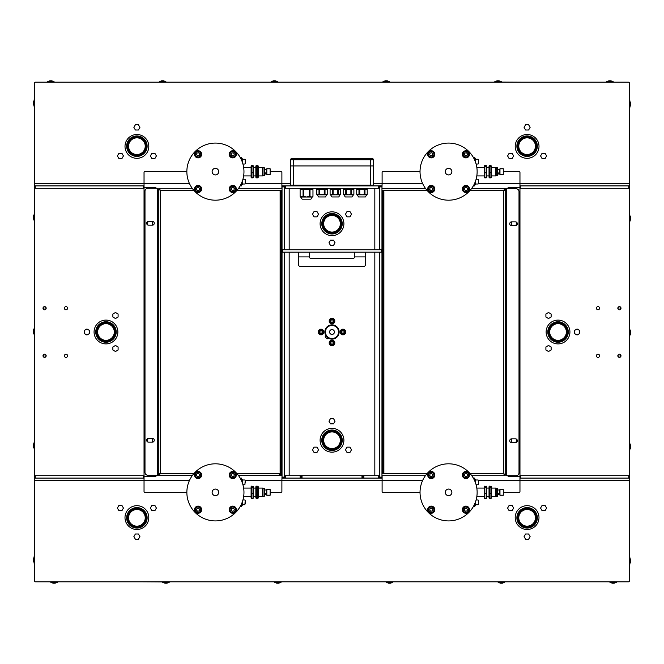 <?xml version="1.0" encoding="UTF-8"?>
<svg xmlns="http://www.w3.org/2000/svg" width="664" height="664" viewBox="0 0 664 664"><rect width="100%" height="100%" fill="white"/><g stroke="black" fill="none" stroke-linecap="round" stroke-linejoin="round"><path stroke-width="1" d="M365.308 252.154L365.308 265.002A1.428 1.428 0 0 1 363.88 266.43L300.12 266.43A1.428 1.428 0 0 1 298.692 265.002L298.692 252.154M309.399 252.154L309.399 256.91A1.428 1.428 0 0 0 310.827 258.337L353.173 258.337A1.428 1.428 0 0 0 354.601 256.91L354.601 252.154M282.507 252.154L381.493 252.154L381.493 249.772L282.507 249.772L282.507 252.154M612.399 81.697A3.503 3.503 0 0 0 610.996 80.834A3.37 1.685 90 0 0 610.448 80.834A3.37 3.37 0 0 0 609.353 80.834A3.37 1.685 -90 0 0 608.797 80.834A3.503 3.503 0 0 0 607.402 81.697M613.196 82.178L613.196 81.697L606.606 81.697L606.606 82.178M35.267 185.912L143.366 185.912L143.366 188.294L35.267 188.294L35.267 185.912L34.594 185.912L34.594 83.124A0.954 0.954 0 0 1 35.541 82.178L628.459 82.178A0.954 0.954 0 0 1 629.406 83.124L629.406 185.912L628.733 185.912L628.733 188.294L520.634 188.294L520.634 185.912L519.962 185.912M500.573 81.697A3.503 3.503 0 0 0 499.17 80.834A3.37 1.685 90 0 0 498.623 80.834A3.37 3.37 0 0 0 497.527 80.834A3.37 1.685 -90 0 0 496.971 80.834A3.503 3.503 0 0 0 495.576 81.697M501.37 82.178L501.37 81.697L494.78 81.697L494.78 82.178M388.747 81.697A3.503 3.503 0 0 0 387.344 80.834A3.37 1.685 90 0 0 386.797 80.834A3.37 3.37 0 0 0 385.701 80.834A3.37 1.685 -90 0 0 385.145 80.834A3.503 3.503 0 0 0 383.75 81.697M389.544 82.178L389.544 81.697L382.954 81.697L382.954 82.178M276.921 81.697A3.503 3.503 0 0 0 275.518 80.834A3.37 1.685 90 0 0 274.971 80.834A3.37 3.37 0 0 0 273.875 80.834A3.37 1.685 -90 0 0 273.319 80.834A3.503 3.503 0 0 0 271.925 81.697M277.718 82.178L277.718 81.697L271.128 81.697L271.128 82.178M53.269 81.697A3.503 3.503 0 0 0 51.867 80.834A3.37 1.685 90 0 0 51.319 80.834A3.37 3.37 0 0 0 50.223 80.834A3.37 1.685 -90 0 0 49.667 80.834A3.503 3.503 0 0 0 48.273 81.697M54.066 82.178L54.066 81.697L47.476 81.697L47.476 82.178M33.241 444.78L33.241 444.78A3.37 2.922 -0 0 0 33.241 445.727A3.37 2.922 180 0 0 33.241 446.681L33.241 446.681M34.594 442.431L34.113 442.431L34.113 449.022L34.594 449.022M33.241 216.364L33.241 216.364A3.37 2.922 -0 0 0 33.241 217.319A3.37 2.922 180 0 0 33.241 218.273L33.241 218.273M34.594 214.024L34.113 214.024L34.113 220.614L34.594 220.614M630.759 105.02L630.759 105.02A3.37 2.922 180 0 0 630.759 104.065A3.37 2.922 0 0 0 630.759 103.111L630.759 103.111M629.406 107.36L629.887 107.36L629.887 100.77L629.406 100.77M630.759 333.428L630.759 333.428A3.37 2.922 180 0 0 630.759 332.473A3.37 2.922 0 0 0 630.759 331.527L630.759 331.527M629.406 335.768L629.887 335.768L629.887 329.178L629.406 329.178M610.731 582.303A3.503 3.503 0 0 0 612.133 583.166A3.37 1.685 -90 0 0 612.681 583.166A3.37 3.37 0 0 0 613.777 583.166A3.37 1.685 90 0 0 614.333 583.166A3.503 3.503 0 0 0 615.727 582.303M609.934 581.822L609.934 582.303L616.524 582.303L616.524 581.822M127.837 517.82A9.064 9.064 0 0 1 141.432 509.969A9.064 9.064 0 0 1 141.432 525.672A9.064 9.064 0 0 1 127.837 517.82M128.55 517.82A8.35 8.35 0 0 1 141.075 510.591A8.35 8.35 0 0 1 141.075 525.05A8.35 8.35 0 0 1 128.55 517.82A8.325 8.325 0 0 0 141.067 525.033A8.325 8.325 0 0 0 141.067 510.608A8.325 8.325 0 0 0 128.575 517.82M330.332 214.837A9.064 9.064 0 0 1 340.549 226.756A9.064 9.064 0 0 1 325.119 229.644A9.064 9.064 0 0 1 330.332 214.837M330.464 215.534A8.35 8.35 0 0 0 325.659 229.18A8.35 8.35 0 0 0 339.877 226.515A8.35 8.35 0 0 0 330.464 215.534M323.459 437.227A9.064 9.064 0 0 1 338.897 434.372A9.064 9.064 0 0 1 333.652 449.171A9.064 9.064 0 0 1 323.459 437.227M324.132 437.468A8.35 8.35 0 0 0 333.519 448.466A8.35 8.35 0 0 0 338.349 434.837A8.35 8.35 0 0 0 324.132 437.468M118.906 153.318L121.927 153.318L123.438 155.932L121.927 158.555L118.906 158.555L117.395 155.932L118.906 153.318M151.873 158.555L150.363 155.932L151.873 153.318L154.895 153.318L156.405 155.932L154.895 158.555L151.873 158.555M139.921 127.38L138.411 130.003L135.39 130.003L133.879 127.38L135.39 124.766L138.411 124.766L139.921 127.38M542.073 153.318L545.094 153.318L546.605 155.932L545.094 158.555L542.073 158.555L540.562 155.932L542.073 153.318M513.637 155.932L512.127 158.555L509.105 158.555L507.595 155.932L509.105 153.318L512.127 153.318L513.637 155.932M525.589 130.003L524.079 127.38L525.589 124.766L528.61 124.766L530.121 127.38L528.61 130.003L525.589 130.003M515.206 146.42A11.894 11.894 0 0 1 533.051 136.112A11.894 11.894 0 0 1 533.051 156.721A11.894 11.894 0 0 1 515.206 146.42M125.006 146.42A11.894 11.894 0 0 1 142.851 136.112A11.894 11.894 0 0 1 142.851 156.721A11.894 11.894 0 0 1 125.006 146.42M34.594 188.294L34.594 185.912L34.594 188.294L35.267 188.294M373.317 183.53L382.107 183.53L382.107 172.59A0.954 0.954 0 0 1 383.062 171.636L420.03 171.636M471.772 188.294L503.304 188.294L503.304 188.767L503.304 188.294L508.068 188.294L508.068 187.671L519.962 187.671L519.962 172.59A0.954 0.954 0 0 0 519.007 171.636L503.304 171.636M496.647 188.767L496.547 188.294M34.594 183.53L144.038 183.53L144.038 172.59A0.954 0.954 0 0 1 144.993 171.636L186.866 171.636M422.628 183.53L382.107 183.53L381.966 188.294M425.392 188.294L382.107 188.294M281.893 188.294L281.893 172.59A0.954 0.954 0 0 0 280.938 171.636L270.14 171.636M189.464 183.53L144.038 183.53L144.038 491.41A0.954 0.954 0 0 0 144.993 492.364L186.866 492.364M379.584 188.294L379.443 185.912L382.107 185.912M281.893 185.912L282.034 186.866L284.416 186.866L284.557 185.912L284.416 188.294M285.512 188.294L284.557 188.294L284.557 185.912L378.488 185.912L378.488 188.294L285.512 188.294L285.512 185.912M379.443 185.912L378.488 185.912M378.488 188.294L379.443 188.294M144.038 185.912L143.366 185.912M520.634 185.912L628.733 185.912M519.962 188.294L520.634 188.294M628.733 188.294L629.406 188.294L629.406 185.912M143.366 188.294L144.038 188.294M628.733 478.088L520.634 478.088L520.634 475.706L628.733 475.706L628.733 478.088L629.406 478.088L629.406 580.875A0.954 0.954 0 0 1 628.459 581.822L35.541 581.822A0.954 0.954 0 0 1 34.594 580.875L34.594 478.088L35.267 478.088L35.267 475.706L143.366 475.706L143.366 478.088L144.038 478.088M542.073 510.682L540.562 508.068L542.073 505.445L545.094 505.445L546.605 508.068L545.094 510.682L542.073 510.682M513.637 508.068L512.127 510.682L509.105 510.682L507.595 508.068L509.105 505.445L512.127 505.445L513.637 508.068M525.589 533.997L528.61 533.997L530.121 536.62L528.61 539.234L525.589 539.234L524.079 536.62L525.589 533.997M123.438 508.068L121.927 510.682L118.906 510.682L117.395 508.068L118.906 505.445L121.927 505.445L123.438 508.068M151.873 510.682L150.363 508.068L151.873 505.445L154.895 505.445L156.405 508.068L154.895 510.682L151.873 510.682M135.39 533.997L138.411 533.997L139.921 536.62L138.411 539.234L135.39 539.234L133.879 536.62L135.39 533.997M148.794 517.58A11.894 11.894 0 0 1 130.949 527.888A11.894 11.894 0 0 1 130.949 507.279A11.894 11.894 0 0 1 148.794 517.58M538.994 517.58A11.894 11.894 0 0 1 521.149 527.888A11.894 11.894 0 0 1 521.149 507.279A11.894 11.894 0 0 1 538.994 517.58M519.962 478.088L520.634 478.088M382.107 478.088L381.966 477.134L379.584 477.134L379.443 478.088L379.584 475.706M361.98 478.088L302.02 478.088L302.02 475.706L361.98 475.706L361.98 478.088L379.443 478.088M284.416 475.706L284.557 478.088L302.02 478.088M284.557 478.088L284.416 252.196L282.034 252.196L282.034 249.722L284.416 249.722L284.416 186.866M284.416 477.134L282.034 477.134L281.893 478.088M143.366 478.088L35.267 478.088M382.107 475.706L382.107 480.47L281.893 480.47L281.893 491.41A0.954 0.954 0 0 1 280.938 492.364L270.14 492.364M629.406 480.47L519.962 480.47L519.962 491.41A0.954 0.954 0 0 1 519.007 492.364L503.304 492.364M245.207 480.47L281.893 480.47L282.034 475.706M160.696 475.233L160.696 475.706L192.228 475.706M238.608 475.706L281.893 475.706M478.37 480.47L519.962 480.47L519.962 187.671M422.628 480.47L382.107 480.47L382.107 491.41A0.954 0.954 0 0 0 383.062 492.364L420.03 492.364M363.88 478.088L363.88 475.706L378.488 475.706L378.488 478.088M379.443 475.706L378.488 475.706M363.88 475.706L362.934 475.706L362.934 478.088M301.066 478.088L301.066 475.706L300.12 475.706L300.12 478.088M285.512 478.088L285.512 475.706L300.12 475.706M285.512 475.706L284.557 475.706M302.02 475.706L301.066 475.706M362.934 475.706L361.98 475.706M144.038 475.706L143.366 475.706M35.267 475.706L34.594 475.706L34.594 478.088L34.594 476.329M629.406 188.294L629.406 478.088L629.406 475.706L628.733 475.706M520.634 475.706L519.962 475.706M508.068 475.706L508.068 476.329L519.962 476.329M558.034 320.106A11.894 11.894 0 0 1 568.334 337.951A11.894 11.894 0 0 1 547.725 337.951A11.894 11.894 0 0 1 558.034 320.106M574.451 330.489L577.066 328.979L579.68 330.489L579.68 333.511L577.066 335.021L574.451 333.511L574.451 330.489M548.514 318.537L545.899 317.027L545.899 314.006L548.514 312.495L551.128 314.006L551.128 317.027L548.514 318.537M551.128 346.973L551.128 349.994L548.514 351.505L545.899 349.994L545.899 346.973L548.514 345.463L551.128 346.973M619.412 309.789A1.585 1.585 0 0 1 618.043 307.415A1.585 1.585 0 0 1 620.782 307.415A1.585 1.585 0 0 1 619.412 309.789M598.007 357.373A1.585 1.585 0 0 1 596.629 354.999A1.585 1.585 0 0 1 599.376 354.999A1.585 1.585 0 0 1 598.007 357.373M598.007 309.789A1.585 1.585 0 0 1 596.629 307.415A1.585 1.585 0 0 1 599.376 307.415A1.585 1.585 0 0 1 598.007 309.789M619.412 357.373A1.585 1.585 0 0 1 618.043 354.999A1.585 1.585 0 0 1 620.782 354.999A1.585 1.585 0 0 1 619.412 357.373M515.928 221.901A2.498 2.498 0 0 1 515.297 225.644M512.724 225.644A2.498 2.498 0 0 1 512.151 221.842M515.928 438.896A2.498 2.498 0 0 1 515.297 442.639M512.724 442.639A2.498 2.498 0 0 1 512.151 438.829M34.594 475.706L34.594 185.912M160.696 475.706L155.932 475.706L155.932 476.329L144.038 476.329M155.932 188.294L155.932 187.671L144.038 187.671M105.966 343.894A11.894 11.894 0 0 1 95.666 326.049A11.894 11.894 0 0 1 116.275 326.049A11.894 11.894 0 0 1 105.966 343.894M89.549 333.511L86.934 335.021L84.32 333.511L84.32 330.489L86.934 328.979L89.549 330.489L89.549 333.511M115.486 345.463L118.101 346.973L118.101 349.994L115.486 351.505L112.872 349.994L112.872 346.973L115.486 345.463M112.872 317.027L112.872 314.006L115.486 312.495L118.101 314.006L118.101 317.027L115.486 318.537L112.872 317.027M44.588 354.211A1.585 1.585 0 0 1 45.957 356.585A1.585 1.585 0 0 1 43.218 356.585A1.585 1.585 0 0 1 44.588 354.211M65.993 306.627A1.585 1.585 0 0 1 67.371 309.001A1.585 1.585 0 0 1 64.624 309.001A1.585 1.585 0 0 1 65.993 306.627M65.993 354.211A1.585 1.585 0 0 1 67.371 356.585A1.585 1.585 0 0 1 64.624 356.585A1.585 1.585 0 0 1 65.993 354.211M44.588 306.627A1.585 1.585 0 0 1 45.957 309.001A1.585 1.585 0 0 1 43.218 309.001A1.585 1.585 0 0 1 44.588 306.627M148.072 442.099A2.498 2.498 0 0 1 148.703 438.356M151.276 438.356A2.498 2.498 0 0 1 151.848 442.158M148.072 225.104A2.498 2.498 0 0 1 148.703 221.361M151.276 221.361A2.498 2.498 0 0 1 151.848 225.171M379.584 249.772L379.584 186.866L381.966 186.866L381.966 185.912L379.584 185.912L379.584 186.866M379.584 477.134L379.584 252.154M312.495 449.777L314.006 447.154L317.027 447.154L318.537 449.777L317.027 452.391L314.006 452.391L312.495 449.777M349.994 452.391L346.973 452.391L345.463 449.777L346.973 447.154L349.994 447.154L351.505 449.777L349.994 452.391M333.511 418.602L335.021 421.225L333.511 423.839L330.489 423.839L328.979 421.225L330.489 418.602L333.511 418.602M351.505 214.223L349.994 216.846L346.973 216.846L345.463 214.223L346.973 211.608L349.994 211.608L351.505 214.223M314.006 211.608L317.027 211.608L318.537 214.223L317.027 216.846L314.006 216.846L312.495 214.223L314.006 211.608M330.489 245.398L328.979 242.775L330.489 240.161L333.511 240.161L335.021 242.775L333.511 245.398L330.489 245.398M326.049 335.934A7.138 7.138 0 0 1 329.294 325.393A7.138 7.138 0 0 1 339.005 330.622A7.138 7.138 0 0 1 328.066 337.951M332 235.637A11.894 11.894 0 0 1 321.7 217.792A11.894 11.894 0 0 1 342.3 217.792A11.894 11.894 0 0 1 332 235.637M332 452.151A11.894 11.894 0 0 1 321.7 434.306A11.894 11.894 0 0 1 342.3 434.306A11.894 11.894 0 0 1 332 452.151M284.416 185.912L282.034 185.912M379.584 249.722L381.966 249.722L381.966 252.196L379.584 252.196M381.966 186.866L381.966 249.722M379.584 478.088L381.966 478.088M282.034 249.722L282.034 186.866M282.034 478.088L284.416 478.088M381.966 252.196L381.966 477.134M282.034 477.134L282.034 252.196M486.654 188.294L486.654 188.767M477.134 188.767L477.134 188.294L477.134 188.767M499.021 188.767L499.021 188.294M177.346 475.706L177.346 475.233M186.866 475.233L186.866 475.706L186.866 475.233M164.979 475.233L164.979 475.706M167.353 475.233L167.353 475.706M282.034 466.667L281.079 466.667L281.079 472.378L282.034 472.378L280.125 472.378L280.125 191.141L282.034 191.141L280.133 191.149M281.079 472.378L280.133 472.378M281.079 466.667L281.079 196.859L282.034 196.859M159.302 188.294L160.215 190.195L159.302 188.294L192.228 188.294M238.608 188.294L282.034 188.294M192.577 475.233L159.302 475.233L160.215 473.332L157.36 475.233L157.36 188.294L147.848 188.294A2.855 2.855 0 0 0 144.993 191.149L144.993 472.378A2.855 2.855 0 0 0 147.848 475.233L157.36 475.233L159.269 474.245L158.314 474.245L158.314 189.273L159.269 189.273L157.36 188.294L158.422 189.472L160.215 190.195L159.269 189.273M152.363 442.158L148.562 442.158A1.901 1.901 0 0 1 146.653 440.257A1.901 1.901 0 0 1 148.562 438.356L152.363 438.356A1.901 1.901 0 0 1 154.272 440.257A1.901 1.901 0 0 1 152.363 442.158M152.363 225.171L148.562 225.171A1.901 1.901 0 0 1 146.653 223.27A1.901 1.901 0 0 1 148.562 221.361L152.363 221.361A1.901 1.901 0 0 1 154.272 223.27A1.901 1.901 0 0 1 152.363 225.171M281.079 191.149L281.079 196.859M282.034 475.233L238.26 475.233M159.493 475.134L160.215 473.332L159.302 475.233M194.137 473.332L160.215 473.332L158.314 474.279M279.179 474.279L282.034 474.279M381.966 197.332L382.921 197.332L382.921 191.622L381.966 191.622L383.875 191.622L383.875 472.859L381.966 472.859L383.867 472.851M382.921 191.622L383.867 191.622M382.921 197.332L382.921 467.141L381.966 467.141M504.698 475.706L503.785 473.805L504.698 475.706L471.772 475.706M425.392 475.706L382.348 475.706M471.423 188.767L504.698 188.767L503.785 190.668L506.64 188.767L506.64 475.706L516.152 475.706A2.855 2.855 0 0 0 519.007 472.851L519.007 191.622A2.855 2.855 0 0 0 516.152 188.767L506.64 188.767L504.731 189.755L505.686 189.755L505.686 474.727L504.731 474.727L506.64 475.706L505.578 474.528L503.785 473.805L504.731 474.727M511.637 221.842L515.438 221.842A1.901 1.901 0 0 1 517.347 223.743A1.901 1.901 0 0 1 515.438 225.644L511.637 225.644A1.901 1.901 0 0 1 509.728 223.743A1.901 1.901 0 0 1 511.637 221.842M511.637 438.829L515.438 438.829A1.901 1.901 0 0 1 517.347 440.73A1.901 1.901 0 0 1 515.438 442.639L511.637 442.639A1.901 1.901 0 0 1 509.728 440.73A1.901 1.901 0 0 1 511.637 438.829M382.921 472.851L382.921 467.141M381.966 188.767L425.74 188.767M504.507 188.867L503.785 190.668L504.698 188.767M469.863 190.668L503.785 190.668L505.686 189.721M518.036 517.82A9.064 9.064 0 0 1 531.632 509.969A9.064 9.064 0 0 1 531.632 525.672A9.064 9.064 0 0 1 518.036 517.82M518.75 517.82A8.35 8.35 0 0 1 531.275 510.591A8.35 8.35 0 0 1 531.275 525.05A8.35 8.35 0 0 1 518.75 517.82M518.775 517.82A8.325 8.325 0 0 0 531.266 525.033A8.325 8.325 0 0 0 531.266 510.608A8.325 8.325 0 0 0 518.775 517.82M517.82 517.82A9.279 9.279 0 0 0 531.739 525.855A9.279 9.279 0 0 0 531.739 509.786A9.279 9.279 0 0 0 517.82 517.82M558.316 322.936A9.064 9.064 0 0 1 565.736 336.772A9.064 9.064 0 0 1 550.041 336.283A9.064 9.064 0 0 1 558.316 322.936M558.291 323.65A8.35 8.35 0 0 1 565.13 336.399A8.35 8.35 0 0 1 550.672 335.951A8.35 8.35 0 0 1 558.291 323.65M549.701 332A8.325 8.325 0 0 0 562.192 339.213A8.325 8.325 0 0 0 562.192 324.787A8.325 8.325 0 0 0 549.701 332M548.755 332A9.279 9.279 0 0 0 562.674 340.034A9.279 9.279 0 0 0 562.674 323.966A9.279 9.279 0 0 0 548.755 332M518.036 146.18A9.064 9.064 0 0 1 531.632 138.328A9.064 9.064 0 0 1 531.632 154.031A9.064 9.064 0 0 1 518.036 146.18M518.75 146.18A8.35 8.35 0 0 1 531.275 138.95A8.35 8.35 0 0 1 531.275 153.409A8.35 8.35 0 0 1 518.75 146.18M518.775 146.18A8.325 8.325 0 0 0 531.266 153.392A8.325 8.325 0 0 0 531.266 138.967A8.325 8.325 0 0 0 518.775 146.18M517.82 146.18A9.279 9.279 0 0 0 531.739 154.214A9.279 9.279 0 0 0 531.739 138.145A9.279 9.279 0 0 0 517.82 146.18M338.607 435.186A8.325 8.325 0 0 0 324.306 437.07A8.325 8.325 0 0 0 333.087 448.515A8.325 8.325 0 0 0 338.607 435.186M339.362 434.605A9.279 9.279 0 0 0 323.426 436.704A9.279 9.279 0 0 0 333.212 449.453A9.279 9.279 0 0 0 339.362 434.605M323.675 223.743A8.325 8.325 0 0 0 336.167 230.956A8.325 8.325 0 0 0 336.167 216.53A8.325 8.325 0 0 0 323.675 223.743M322.721 223.743A9.279 9.279 0 0 0 336.64 231.777A9.279 9.279 0 0 0 336.64 215.709A9.279 9.279 0 0 0 322.721 223.743M127.621 517.82A9.279 9.279 0 0 0 141.54 525.855A9.279 9.279 0 0 0 141.54 509.786A9.279 9.279 0 0 0 127.621 517.82M100.098 325.094A9.064 9.064 0 0 1 114.889 330.365A9.064 9.064 0 0 1 102.928 340.541A9.064 9.064 0 0 1 100.098 325.094M100.563 325.642A8.35 8.35 0 0 1 114.183 330.498A8.35 8.35 0 0 1 103.169 339.868A8.35 8.35 0 0 1 100.563 325.642M97.641 332A8.325 8.325 0 0 0 110.133 339.213A8.325 8.325 0 0 0 110.133 324.787A8.325 8.325 0 0 0 97.641 332M96.687 332A9.279 9.279 0 0 0 110.606 340.034A9.279 9.279 0 0 0 110.606 323.966A9.279 9.279 0 0 0 96.687 332M127.837 146.18A9.064 9.064 0 0 1 141.432 138.328A9.064 9.064 0 0 1 141.432 154.031A9.064 9.064 0 0 1 127.837 146.18M128.55 146.18A8.35 8.35 0 0 1 141.075 138.95A8.35 8.35 0 0 1 141.075 153.409A8.35 8.35 0 0 1 128.55 146.18A8.325 8.325 0 0 0 141.067 153.392A8.325 8.325 0 0 0 141.067 138.967A8.325 8.325 0 0 0 128.575 146.18M127.621 146.18A9.279 9.279 0 0 0 141.54 154.214A9.279 9.279 0 0 0 141.54 138.145A9.279 9.279 0 0 0 127.621 146.18M629.406 564.184L629.887 564.184L629.887 557.594L629.406 557.594M630.759 561.835L630.759 561.835A3.37 2.922 180 0 0 630.759 560.889A3.37 2.922 0 0 0 630.759 559.935L630.759 559.935M629.406 449.976L629.887 449.976L629.887 443.386L629.406 443.386M630.759 447.636L630.759 447.636A3.37 2.922 180 0 0 630.759 446.681A3.37 2.922 0 0 0 630.759 445.727L630.759 445.727M629.406 221.568L629.887 221.568L629.887 214.978L629.406 214.978M630.759 219.22L630.759 219.22A3.37 2.922 180 0 0 630.759 218.273A3.37 2.922 0 0 0 630.759 217.319L630.759 217.319M498.108 581.822L498.108 582.303L504.698 582.303L504.698 581.822M498.905 582.303A3.503 3.503 0 0 0 500.307 583.166A3.37 1.685 -90 0 0 500.855 583.166A3.37 3.37 0 0 0 501.951 583.166A3.37 1.685 90 0 0 502.507 583.166A3.503 3.503 0 0 0 503.901 582.303M386.282 581.822L386.282 582.303L392.872 582.303L392.872 581.822M387.079 582.303A3.503 3.503 0 0 0 388.481 583.166A3.37 1.685 -90 0 0 389.029 583.166A3.37 3.37 0 0 0 390.125 583.166A3.37 1.685 90 0 0 390.681 583.166A3.503 3.503 0 0 0 392.075 582.303M274.456 581.822L274.456 582.303L281.046 582.303L281.046 581.822M275.253 582.303A3.503 3.503 0 0 0 276.656 583.166A3.37 1.685 -90 0 0 277.203 583.166A3.37 3.37 0 0 0 278.299 583.166A3.37 1.685 90 0 0 278.855 583.166A3.503 3.503 0 0 0 280.249 582.303M162.63 581.822L162.63 582.303L169.22 582.303L169.22 581.822M163.427 582.303A3.503 3.503 0 0 0 164.83 583.166A3.37 1.685 -90 0 0 165.377 583.166A3.37 3.37 0 0 0 166.473 583.166A3.37 1.685 90 0 0 167.029 583.166A3.503 3.503 0 0 0 168.424 582.303M50.804 581.822L50.804 582.303L57.395 582.303L57.395 581.822M51.601 582.303A3.503 3.503 0 0 0 53.004 583.166A3.37 1.685 -90 0 0 53.552 583.166A3.37 3.37 0 0 0 54.647 583.166A3.37 1.685 90 0 0 55.203 583.166A3.503 3.503 0 0 0 56.598 582.303M34.594 99.816L34.113 99.816L34.113 106.406L34.594 106.406M33.241 102.165L33.241 102.165A3.37 2.922 -0 0 0 33.241 103.111A3.37 2.922 180 0 0 33.241 104.065L33.241 104.065M34.594 328.232L34.113 328.232L34.113 334.822L34.594 334.822M33.241 330.572L33.241 330.572A3.37 2.922 -0 0 0 33.241 331.527A3.37 2.922 180 0 0 33.241 332.473L33.241 332.473M34.594 556.639L34.113 556.639L34.113 563.23L34.594 563.23M33.241 558.98L33.241 558.98A3.37 2.922 -0 0 0 33.241 559.935A3.37 2.922 180 0 0 33.241 560.889L33.241 560.889M165.892 82.178L165.892 81.697L159.302 81.697L159.302 82.178M165.095 81.697A3.503 3.503 0 0 0 163.693 80.834A3.37 1.685 90 0 0 163.145 80.834A3.37 3.37 0 0 0 162.049 80.834A3.37 1.685 -90 0 0 161.493 80.834A3.503 3.503 0 0 0 160.099 81.697M319.409 329.726A2.805 2.805 0 0 1 323.385 330.431A2.805 2.805 0 0 1 322.546 334.382A2.805 2.805 0 0 1 318.629 333.411L318.488 333.137A2.805 2.805 0 0 1 319.409 329.726M319.567 330.141A2.382 2.382 0 0 0 319.193 333.486A2.382 2.382 0 0 0 322.538 333.859A2.382 2.382 0 0 0 322.911 330.514A2.382 2.382 0 0 0 319.567 330.141A2.382 2.382 0 0 1 322.994 330.622A2.382 2.382 0 0 1 322.322 334.009A2.382 2.382 0 0 1 318.977 333.154L318.629 333.411M322.331 332.498L321.26 333.361L319.982 332.855L319.774 331.502L320.853 330.639L322.131 331.145L322.331 332.498M330.406 340.632A2.805 2.805 0 0 1 334.365 341.437A2.805 2.805 0 0 1 333.428 345.363A2.805 2.805 0 0 1 329.535 344.292L329.402 344.01A2.805 2.805 0 0 1 330.406 340.632M334.365 342.657A2.382 2.382 0 0 0 331.709 340.582A2.382 2.382 0 0 0 329.634 343.238A2.382 2.382 0 0 0 332.291 345.305A2.382 2.382 0 0 0 334.365 342.657M331.17 341.844L332.539 341.678L333.361 342.773L332.83 344.043L331.461 344.209L330.639 343.114L331.17 341.844M328.149 337.868L327.161 338.856L326.622 338.316L325.144 336.839L326.132 335.851M327.037 336.963L327.526 337.412L327.037 336.963C325.85 335.552 325.85 335.552 327.037 336.963C325.85 335.552 325.85 335.552 327.037 336.963A7.022 7.022 0 0 0 336.963 336.963A7.022 7.022 0 0 0 336.963 327.037A7.022 7.022 0 0 0 327.037 327.037A7.022 7.022 0 0 0 327.037 336.963L327.526 337.412M325.144 336.839L327.161 338.856M336.623 327.377A6.54 6.54 0 0 1 333.693 338.316A6.54 6.54 0 0 1 325.684 330.307A6.54 6.54 0 0 1 336.623 327.377M330.282 333.718A2.424 2.424 0 0 1 331.369 329.659A2.424 2.424 0 0 1 334.341 332.631A2.424 2.424 0 0 1 330.282 333.718C329.444 332.423 329.444 332.423 330.282 333.718C329.444 332.423 329.444 332.423 330.282 333.718L331.328 334.332L330.282 333.718M341.387 329.659A2.805 2.805 0 0 1 345.33 330.523A2.805 2.805 0 0 1 344.334 334.44A2.805 2.805 0 0 1 340.458 333.311L340.333 333.029A2.805 2.805 0 0 1 341.387 329.659M340.333 333.029L340.698 332.788A2.382 2.382 0 0 1 343.288 329.643A2.382 2.382 0 0 1 344.873 333.394A2.382 2.382 0 0 1 340.823 333.071L340.458 333.311M344.01 334.125A2.382 2.382 0 0 0 345.072 330.938A2.382 2.382 0 0 0 341.877 329.875A2.382 2.382 0 0 0 340.815 333.062A2.382 2.382 0 0 0 344.01 334.125M343.703 330.855L344.317 332.083L343.562 333.228L342.192 333.145L341.57 331.917L342.325 330.772L343.703 330.855M330.016 323.044A2.805 2.805 0 0 1 330.083 319.002A2.805 2.805 0 0 1 334.116 319.21A2.805 2.805 0 0 1 333.776 323.227L333.527 323.409A2.805 2.805 0 0 1 330.016 323.044M334.274 321.758A2.382 2.382 0 0 0 332.706 318.786A2.382 2.382 0 0 0 329.726 320.355A2.382 2.382 0 0 0 331.294 323.327A2.382 2.382 0 0 0 334.274 321.758M331.693 319.716L333.004 320.123L333.311 321.459L332.307 322.397L330.996 321.99L330.689 320.646L331.693 319.716M43.633 306.942L43.633 309.474M43.633 354.526L43.633 357.058M620.367 357.058L620.367 354.526M620.367 309.474L620.367 306.942M242.352 162.165L242.352 158.787L241.588 158.787M241.588 184.484L242.352 184.484L242.352 181.114M245.207 163.02L245.207 160.273M245.207 163.734L245.207 159.551M245.207 183.72L245.207 179.537M233.487 185.962A3.096 3.096 0 0 0 229.744 188.227A3.096 3.096 0 0 0 232.002 191.971A3.096 3.096 0 0 0 235.745 189.705A3.096 3.096 0 0 0 233.487 185.962M231.163 189.423L231.553 187.821L233.139 187.364L234.326 188.51L233.936 190.112L232.35 190.568L231.163 189.423M200.271 156.496A3.096 3.096 0 0 0 200.271 152.122A3.096 3.096 0 0 0 195.897 152.122A3.096 3.096 0 0 0 195.897 156.496A3.096 3.096 0 0 0 200.271 156.496M198.511 152.72L199.681 153.882L199.25 155.476L197.656 155.899L196.494 154.737L196.917 153.143L198.511 152.72M195.897 156.496A3.096 3.096 0 0 1 197.283 151.317A3.096 3.096 0 0 1 201.076 155.11A3.096 3.096 0 0 1 195.897 156.496M264.903 173.171C265.766 172.748 265.924 172.864 265.384 173.503L264.903 173.171C265.766 172.748 265.924 172.864 265.384 173.503M256.337 165.427L255.864 165.992L255.864 177.28L256.337 177.844L256.337 165.427L258.246 165.992L258.246 177.28L256.337 177.844L257.765 177.844L257.765 172.814L256.337 172.814L257.765 172.814L257.765 166.606L256.337 166.606L257.765 166.606L257.765 165.427M251.581 165.427L251.108 165.992L251.108 177.28L251.581 177.844L251.581 165.427L253.482 165.992L253.482 177.28L251.581 177.844L253.009 177.844L253.009 172.814L251.581 172.814L253.009 172.814L253.009 166.606L251.581 166.606L253.009 166.606L253.009 165.427M263.002 175.445L263.002 167.834L264.43 167.834L264.43 175.445L262.529 175.918L262.529 167.353L258.246 167.353M270.14 169.461L270.14 168.78L266.812 168.78L266.812 174.491L270.14 174.491L270.14 169.461M266.812 174.491L266.33 174.018L266.33 169.262L266.812 168.78M241.588 160.223L241.588 157.36L240.144 157.36M240.144 185.912L241.588 185.912L241.588 183.048M200.611 191.489A3.569 3.569 0 0 1 194.643 189.887A3.569 3.569 0 0 1 199.009 185.522A3.569 3.569 0 0 1 200.611 191.489M235.272 186.443A3.569 3.569 0 0 1 233.67 192.411A3.569 3.569 0 0 1 229.296 188.045A3.569 3.569 0 0 1 235.272 186.443M230.217 151.782A3.569 3.569 0 0 1 236.193 153.384A3.569 3.569 0 0 1 231.819 157.758A3.569 3.569 0 0 1 230.217 151.782M195.565 156.828A3.569 3.569 0 0 1 197.167 150.861A3.569 3.569 0 0 1 201.532 155.235A3.569 3.569 0 0 1 195.565 156.828M217.742 169.312A3.295 3.295 0 0 1 216.265 174.815A3.295 3.295 0 0 1 212.239 170.789A3.295 3.295 0 0 1 217.742 169.312M195.224 191.83A28.552 28.552 0 0 1 208.023 144.055A28.552 28.552 0 0 1 242.991 179.023A28.552 28.552 0 0 1 195.224 191.83M233.911 155.476L232.317 155.899L231.155 154.737L231.578 153.143L233.172 152.72L234.334 153.882L233.911 155.476M234.931 156.496A3.096 3.096 0 0 0 234.931 152.122A3.096 3.096 0 0 0 230.557 152.122A3.096 3.096 0 0 0 230.557 156.496A3.096 3.096 0 0 0 234.931 156.496A3.096 3.096 0 0 0 234.931 152.122A3.096 3.096 0 0 0 230.557 152.122A3.096 3.096 0 0 0 230.557 156.496A3.096 3.096 0 0 0 234.931 156.496M199.233 190.153L197.64 190.551L196.486 189.364L196.942 187.779L198.536 187.381L199.69 188.568L199.233 190.153M200.237 191.19A3.096 3.096 0 0 0 200.304 186.816A3.096 3.096 0 0 0 195.93 186.742A3.096 3.096 0 0 0 195.863 191.116A3.096 3.096 0 0 0 200.237 191.19A3.096 3.096 0 0 0 200.304 186.816A3.096 3.096 0 0 0 195.93 186.742A3.096 3.096 0 0 0 195.863 191.116A3.096 3.096 0 0 0 200.237 191.19M475.515 162.165L475.515 158.787L474.76 158.787M474.76 184.484L475.515 184.484L475.515 181.114M478.37 163.734L478.37 159.551M478.37 180.94L478.37 180.259M478.37 183.72L478.37 179.537M466.651 185.962A3.096 3.096 0 0 0 462.908 188.227A3.096 3.096 0 0 0 465.173 191.971A3.096 3.096 0 0 0 468.917 189.705A3.096 3.096 0 0 0 466.651 185.962M464.327 189.423L464.725 187.821L466.311 187.364L467.498 188.51L467.099 190.112L465.522 190.568L464.327 189.423M433.443 156.496A3.096 3.096 0 0 0 433.443 152.122A3.096 3.096 0 0 0 429.069 152.122A3.096 3.096 0 0 0 429.069 156.496A3.096 3.096 0 0 0 433.443 156.496M431.683 152.72L432.845 153.882L432.422 155.476L430.828 155.899L429.666 154.737L430.089 153.143L431.683 152.72M429.069 156.496A3.096 3.096 0 0 1 430.455 151.317A3.096 3.096 0 0 1 434.239 155.11A3.096 3.096 0 0 1 429.069 156.496M498.075 173.171C498.93 172.748 499.096 172.864 498.548 173.503L498.075 173.171C498.93 172.748 499.096 172.864 498.548 173.503M489.509 165.427L489.036 165.992L489.036 177.28L489.509 177.844L489.509 165.427L491.41 165.992L491.41 177.28L489.509 177.844L490.937 177.844L490.937 172.814L489.509 172.814L490.937 172.814L490.937 166.606L489.509 166.606L490.937 166.606L490.937 165.427M484.753 165.427L484.272 165.992L484.272 177.28L484.753 177.844L484.753 165.427L486.654 165.992L486.654 177.28L484.753 177.844L486.181 177.844L486.181 172.814L484.753 172.814L486.181 172.814L486.181 166.606L484.753 166.606L486.181 166.606L486.181 165.427M496.166 175.445L496.166 167.834L497.593 167.834L497.593 175.445L495.693 175.918L495.693 167.353L491.41 167.353M503.304 169.461L503.304 168.78L499.975 168.78L499.975 174.491L503.304 174.491L503.304 169.461M499.975 174.491L499.502 174.018L499.502 169.262L499.975 168.78M474.76 160.223L474.76 157.36L473.308 157.36M473.308 185.912L474.76 185.912L474.76 183.048M433.783 191.489A3.569 3.569 0 0 1 427.807 189.887A3.569 3.569 0 0 1 432.181 185.522A3.569 3.569 0 0 1 433.783 191.489M468.435 186.443A3.569 3.569 0 0 1 466.834 192.411A3.569 3.569 0 0 1 462.468 188.045A3.569 3.569 0 0 1 468.435 186.443M463.729 156.496A3.096 3.096 0 0 1 465.115 151.317A3.096 3.096 0 0 1 468.9 155.11A3.096 3.096 0 0 1 463.729 156.496A3.096 3.096 0 0 0 468.103 156.496A3.096 3.096 0 0 0 468.103 152.122A3.096 3.096 0 0 0 463.729 152.122A3.096 3.096 0 0 0 463.729 156.496A3.096 3.096 0 0 0 468.103 156.496A3.096 3.096 0 0 0 468.103 152.122A3.096 3.096 0 0 0 463.729 152.122A3.096 3.096 0 0 0 463.729 156.496M463.389 151.782A3.569 3.569 0 0 1 469.357 153.384A3.569 3.569 0 0 1 464.991 157.758A3.569 3.569 0 0 1 463.389 151.782M428.728 156.828A3.569 3.569 0 0 1 430.33 150.861A3.569 3.569 0 0 1 434.704 155.235A3.569 3.569 0 0 1 428.728 156.828M450.914 169.312A3.295 3.295 0 0 1 449.437 174.815A3.295 3.295 0 0 1 445.403 170.789A3.295 3.295 0 0 1 450.914 169.312M428.396 191.83A28.552 28.552 0 0 1 441.195 144.055A28.552 28.552 0 0 1 476.163 179.023A28.552 28.552 0 0 1 428.396 191.83M467.082 155.476L465.489 155.899L464.319 154.737L464.75 153.143L466.344 152.72L467.506 153.882L467.082 155.476M432.405 190.153L430.803 190.551L429.658 189.364L430.106 187.779L431.708 187.381L432.853 188.568L432.405 190.153M433.409 191.19A3.096 3.096 0 0 0 433.476 186.816A3.096 3.096 0 0 0 429.102 186.742A3.096 3.096 0 0 0 429.035 191.116A3.096 3.096 0 0 0 433.409 191.19A3.096 3.096 0 0 0 433.476 186.816A3.096 3.096 0 0 0 429.102 186.742A3.096 3.096 0 0 0 429.035 191.116A3.096 3.096 0 0 0 433.409 191.19M475.515 482.886L475.515 479.516L474.76 479.516M474.76 505.213L475.515 505.213L475.515 501.835M478.37 483.741L478.37 481.682M478.37 484.463L478.37 480.279M478.37 503.727L478.37 500.98M478.37 504.449L478.37 500.266M466.651 506.69A3.096 3.096 0 0 0 462.908 508.956A3.096 3.096 0 0 0 465.173 512.691A3.096 3.096 0 0 0 468.917 510.433A3.096 3.096 0 0 0 466.651 506.69M464.327 510.151L464.725 508.549L466.311 508.093L467.498 509.23L467.099 510.832L465.522 511.288L464.327 510.151M468.917 510.433A3.096 3.096 0 0 1 463.771 511.919A3.096 3.096 0 0 1 465.049 506.723A3.096 3.096 0 0 1 468.917 510.433M433.443 477.225A3.096 3.096 0 0 0 433.443 472.851A3.096 3.096 0 0 0 429.069 472.851A3.096 3.096 0 0 0 429.069 477.225A3.096 3.096 0 0 0 433.443 477.225M431.683 473.44L432.845 474.611L432.422 476.196L430.828 476.627L429.666 475.457L430.089 473.872L431.683 473.44M498.075 493.9C498.93 493.476 499.096 493.584 498.548 494.232L498.075 493.9C498.93 493.476 499.096 493.584 498.548 494.232M489.509 487.334L489.509 486.156L491.41 486.72L491.41 498.008L490.937 498.573L489.509 498.573L490.937 498.573L490.937 493.535L489.509 493.535L489.509 487.334L490.937 487.334L489.509 487.334M490.937 493.543L489.509 493.543L489.509 498.573L489.036 498.008L489.036 486.72L489.509 486.156M490.937 486.156L490.937 493.535M484.753 487.334L484.753 486.156L486.654 486.72L486.654 498.008L486.181 498.573L484.753 498.573L486.181 498.573L486.181 493.535L484.753 493.535L484.753 487.334L486.181 487.334L484.753 487.334M486.181 493.543L484.753 493.543L484.753 498.573L484.272 498.008L484.272 486.72L484.753 486.156M486.181 486.156L486.181 493.535M496.166 496.166L496.166 488.555L497.593 488.555L497.593 496.166L495.693 496.647L495.693 488.081L491.41 488.081M503.304 490.181L503.304 489.509L499.975 489.509L499.975 495.219L503.304 495.219L503.304 490.181M499.975 495.219L499.502 494.738L499.502 489.982L499.975 489.509M474.76 480.952L474.76 478.088L473.308 478.088M473.308 506.64L474.76 506.64L474.76 503.777M433.783 512.218A3.569 3.569 0 0 1 427.807 510.616A3.569 3.569 0 0 1 432.181 506.242A3.569 3.569 0 0 1 433.783 512.218M468.435 507.171A3.569 3.569 0 0 1 466.834 513.139A3.569 3.569 0 0 1 462.468 508.765A3.569 3.569 0 0 1 468.435 507.171M463.389 472.511A3.569 3.569 0 0 1 469.357 474.113A3.569 3.569 0 0 1 464.991 478.478A3.569 3.569 0 0 1 463.389 472.511M428.728 477.557A3.569 3.569 0 0 1 430.33 471.589A3.569 3.569 0 0 1 434.704 475.955A3.569 3.569 0 0 1 428.728 477.557M450.914 490.032A3.295 3.295 0 0 1 449.437 495.543A3.295 3.295 0 0 1 445.403 491.509A3.295 3.295 0 0 1 450.914 490.032M428.396 512.55A28.552 28.552 0 0 1 441.195 464.783A28.552 28.552 0 0 1 476.163 499.751A28.552 28.552 0 0 1 428.396 512.55M467.082 476.196L465.489 476.627L464.319 475.457L464.75 473.872L466.344 473.44L467.506 474.611L467.082 476.196M468.103 477.225A3.096 3.096 0 0 0 468.103 472.851A3.096 3.096 0 0 0 463.729 472.851A3.096 3.096 0 0 0 463.729 477.225A3.096 3.096 0 0 0 468.103 477.225M432.405 510.873L430.803 511.28L429.658 510.093L430.106 508.508L431.708 508.109L432.853 509.288L432.405 510.873M433.409 511.911A3.096 3.096 0 0 0 433.476 507.537A3.096 3.096 0 0 0 429.102 507.47A3.096 3.096 0 0 0 429.035 511.844A3.096 3.096 0 0 0 433.409 511.911M200.237 511.911A3.096 3.096 0 0 0 200.304 507.537A3.096 3.096 0 0 0 195.93 507.47A3.096 3.096 0 0 0 195.863 511.844A3.096 3.096 0 0 0 200.237 511.911M198.536 508.109L199.69 509.288L199.233 510.873L197.64 511.28L196.486 510.093L196.942 508.508L198.536 508.109M195.863 511.844A3.096 3.096 0 0 1 197.332 506.69A3.096 3.096 0 0 1 201.059 510.541A3.096 3.096 0 0 1 195.863 511.844M234.931 477.225A3.096 3.096 0 0 0 234.931 472.851A3.096 3.096 0 0 0 230.557 472.851A3.096 3.096 0 0 0 230.557 477.225A3.096 3.096 0 0 0 234.931 477.225M233.172 473.44L234.334 474.611L233.911 476.196L232.317 476.627L231.155 475.457L231.578 473.872L233.172 473.44M195.224 512.55A28.552 28.552 0 0 1 208.023 464.783A28.552 28.552 0 0 1 242.991 499.751A28.552 28.552 0 0 1 195.224 512.55M200.611 512.218A3.569 3.569 0 0 1 194.643 510.616A3.569 3.569 0 0 1 199.009 506.242A3.569 3.569 0 0 1 200.611 512.218M235.272 507.171A3.569 3.569 0 0 1 233.67 513.139A3.569 3.569 0 0 1 229.296 508.765A3.569 3.569 0 0 1 235.272 507.171M230.217 472.511A3.569 3.569 0 0 1 236.193 474.113A3.569 3.569 0 0 1 231.819 478.478A3.569 3.569 0 0 1 230.217 472.511M195.565 477.557A3.569 3.569 0 0 1 197.167 471.589A3.569 3.569 0 0 1 201.532 475.955A3.569 3.569 0 0 1 195.565 477.557M217.742 490.032A3.295 3.295 0 0 1 216.265 495.543A3.295 3.295 0 0 1 212.239 491.509A3.295 3.295 0 0 1 217.742 490.032M240.144 506.64L241.588 506.64L241.588 503.777M241.588 480.952L241.588 478.088L240.144 478.088M256.337 493.543L257.765 493.543L257.765 498.573L255.864 498.008L255.864 486.72L256.337 486.156L258.246 486.72L258.246 498.008L256.337 498.573L256.337 487.334L257.765 487.334L256.337 487.334L256.337 486.156M257.765 486.156L257.765 493.535L256.337 493.535M251.581 493.543L253.009 493.543L253.009 498.573L251.108 498.008L251.108 486.72L251.581 486.156L253.482 486.72L253.482 498.008L251.581 498.573L251.581 487.334L253.009 487.334L251.581 487.334L251.581 486.156M253.009 486.156L253.009 493.535L251.581 493.535M263.002 496.166L263.002 488.555L264.43 488.555L264.43 496.166L262.529 496.647L262.529 488.081L258.246 488.081M264.43 494.738L266.33 494.738L266.33 489.982L264.43 489.982M265.384 494.232L264.903 493.9C265.766 493.476 265.924 493.584 265.384 494.232C265.924 493.584 265.766 493.476 264.903 493.9M266.33 494.738L266.812 495.219L266.812 489.509L266.33 489.982M266.812 495.219L270.14 495.219L270.14 489.509L266.812 489.509M199.25 476.196L197.656 476.627L196.494 475.457L196.917 473.872L198.511 473.44L199.681 474.611L199.25 476.196M200.271 477.225A3.096 3.096 0 0 0 200.271 472.851A3.096 3.096 0 0 0 195.897 472.851A3.096 3.096 0 0 0 195.897 477.225A3.096 3.096 0 0 0 200.271 477.225M233.139 508.093L234.326 509.23L233.936 510.832L232.35 511.288L231.163 510.151L231.553 508.549L233.139 508.093M233.487 506.69A3.096 3.096 0 0 0 229.744 508.956A3.096 3.096 0 0 0 232.002 512.691A3.096 3.096 0 0 0 235.745 510.433A3.096 3.096 0 0 0 233.487 506.69M245.207 503.727L245.207 500.98M242.352 504.731L244.916 504.731L245.207 500.266M245.207 483.06L245.207 480.993M242.933 484.753L244.916 484.753L245.207 480.279M241.588 505.213L242.352 505.213L242.352 501.835M242.352 482.886L242.352 479.516L241.588 479.516M351.663 189.149L350.882 189.149L350.882 194.32L352.775 194.809L353.887 194.32L353.887 189.149L351.663 189.149L351.663 194.32M343.421 194.336L344.533 194.809L343.421 194.32L343.421 189.149L345.645 189.149L345.645 194.32L348.658 194.809L350.882 194.32M346.425 194.32L346.425 189.149L345.645 189.149M346.425 189.149L350.882 189.149M345.645 194.32L344.533 194.809L353.414 194.809L353.887 194.336M353.414 194.809L352.069 196.951L345.238 196.951L343.894 194.809M353.962 188.676L351.605 188.294M343.363 188.294L351.605 188.676M338.341 189.149L337.561 189.149L337.561 194.32L339.453 194.809L340.566 194.32L340.566 189.149L338.341 189.149L338.341 194.32M330.099 194.336L331.212 194.809L330.099 194.32L330.099 189.149L332.324 189.149L332.324 194.32L335.328 194.809L337.561 194.32M333.104 194.32L333.104 189.149L332.324 189.149M333.104 189.149L337.561 189.149M332.324 194.32L331.212 194.809L340.092 194.809L340.566 194.336M340.092 194.809L338.748 196.951L331.917 196.951L330.572 194.809M340.64 188.676L338.275 188.294M330.033 188.294L338.275 188.676M359.755 194.32L359.755 189.149L358.975 189.149L358.975 194.32L361.98 194.809L367.217 194.32L367.217 189.149L364.204 189.149L364.204 194.32M359.755 189.149L364.204 189.149M356.742 194.336L357.854 194.809L356.742 194.32L356.742 189.149L358.975 189.149M367.217 194.336L366.736 194.809L357.854 194.809L358.975 194.32M366.736 194.809L365.399 196.951L358.56 196.951L357.224 194.809M364.984 194.32L364.984 189.149M367.283 188.676L364.926 188.294M356.684 188.676L364.926 188.676M300.12 188.526L303.597 188.294M309.482 188.294L310.013 188.294M312.968 188.526L310.013 188.526M303.597 188.526L309.482 188.526M300.12 196.295L301.597 197.017L312.254 197.017L310.91 199.158L302.17 199.158L300.12 196.303L300.12 189.638L303.074 189.638L303.074 196.295L306.544 197.017L309.499 196.295L311.491 197.017L312.968 196.295L312.968 189.638L309.499 189.638L309.499 196.295M303.581 196.295L303.581 189.638L303.074 189.638M303.581 189.638L309.499 189.638M310.005 196.295L310.005 189.638M300.833 197.017L303.074 196.295M371.558 185.912L372.255 185.912M372.57 185.912A0.714 0.714 0 0 0 373.284 185.214L373.624 165.925L373.284 185.214A0.714 0.714 0 0 1 372.57 185.912M370.437 185.912L370.437 185.214L373.284 185.214M290.898 185.214L290.716 185.214A0.714 0.714 0 0 0 291.43 185.912A0.714 0.714 0 0 1 290.716 185.214L370.437 185.214L370.769 165.925M370.587 165.925L372.803 165.925M372.919 159.717L373.525 159.725A0.954 0.954 0 0 0 372.645 158.787L291.355 158.787A0.954 0.954 0 0 0 290.475 159.725L290.716 185.214M371.774 159.717L372.288 158.796M293.322 158.787L293.322 159.725L290.475 159.725A0.954 0.954 0 0 1 291.355 158.787L294.999 158.754A4.756 4.756 0 0 0 294.833 158.688L294.791 158.688A4.756 4.731 27.9 0 0 294.011 158.48A4.756 4.731 27.9 0 1 294.816 158.688L294.7 158.746M291.579 159.717L292.019 159.717M290.359 165.925L373.641 165.925L373.525 159.725L370.678 159.725L370.786 165.925M372.645 158.796A0.954 0.954 0 0 0 372.57 158.754A0.954 0.954 0 0 1 372.645 158.796A0.954 0.954 0 0 1 373.525 159.725M372.355 158.688A4.756 4.731 27.9 0 0 371.574 158.48A4.756 4.731 27.9 0 1 372.379 158.688L371.707 159.85L372.396 158.688A4.756 4.756 0 0 1 372.57 158.754L369.001 158.754A4.756 4.756 0 0 1 369.167 158.688A4.756 4.731 -27.9 0 1 369.989 158.48L370.553 158.48L369.989 158.48A4.756 4.731 -27.9 0 0 369.209 158.688L369.3 158.746M370.578 158.688L369.989 158.48M371.01 158.48L371.574 158.48L370.537 158.688L371.027 158.688L370.894 159.85M295.073 158.787A0.954 0.954 0 0 0 294.999 158.754A0.954 0.954 0 0 1 295.073 158.787L368.927 158.787M292.973 158.688L294.011 158.48L292.426 158.48A4.756 4.731 -27.9 0 0 291.645 158.688L291.604 158.688A4.756 4.731 -27.9 0 1 292.426 158.48L292.99 158.48L292.426 158.48M319.06 188.294L316.711 188.294M319.06 188.676L319.658 188.294M324.356 188.294L324.953 188.294M327.31 188.676L324.953 188.676M319.658 188.676L324.356 188.676M325.011 194.32L326.132 194.809L327.244 194.32L327.244 189.149L324.231 189.149L324.231 194.32L325.011 194.32L325.011 189.149M319.782 194.32L319.782 189.149L316.769 189.149L316.769 194.32L317.89 194.809L326.763 194.809L325.426 196.951L318.587 196.951L317.251 194.809L324.231 194.32M319.782 189.149L324.231 189.149M319.002 189.149L319.002 194.32M593.724 82.178L569.928 82.178M522.344 82.178L501.37 82.079M569.563 581.822L594.089 581.822M70.276 581.822L94.072 581.822M141.656 581.822L162.63 581.921M94.437 82.178L69.911 82.178M361.739 581.822L302.261 581.822M302.261 82.178L361.739 82.178M365.308 256.91L354.601 256.91M309.399 256.91L298.692 256.91M245.207 183.53L290.683 183.53M478.37 183.53L629.406 183.53M189.464 480.47L34.594 480.47M508.068 188.767L508.068 188.294M155.932 475.233L155.932 475.706M374.828 188.294L374.828 249.772M374.828 252.154L374.828 475.706M289.172 188.294L289.172 249.772M289.172 252.154L289.172 475.706M236.699 473.332L282.034 473.332M282.034 190.195L237.114 190.195M193.722 190.195L160.215 190.195L159.493 188.393M160.215 473.332L160.215 190.195L158.414 189.472M159.26 189.24L158.314 189.24M427.301 190.668L381.966 190.668M381.966 473.805L426.886 473.805M470.278 473.805L503.785 473.805L504.507 475.607M503.785 190.668L503.785 473.805L505.586 474.528M504.74 474.76L505.686 474.76M136.9 156.413A10.234 10.234 0 0 1 128.036 141.067A10.234 10.234 0 0 1 145.756 141.067A10.234 10.234 0 0 1 136.9 156.413M558.034 342.234A10.234 10.234 0 0 1 549.169 326.887A10.234 10.234 0 0 1 566.89 326.887A10.234 10.234 0 0 1 558.034 342.234M332 233.977A10.234 10.234 0 0 1 323.144 218.63A10.234 10.234 0 0 1 340.856 218.63A10.234 10.234 0 0 1 332 233.977M527.1 528.054A10.234 10.234 0 0 1 518.244 512.708A10.234 10.234 0 0 1 535.964 512.708A10.234 10.234 0 0 1 527.1 528.054M136.9 528.054A10.234 10.234 0 0 1 128.036 512.708A10.234 10.234 0 0 1 145.756 512.708A10.234 10.234 0 0 1 136.9 528.054M105.966 342.234A10.234 10.234 0 0 1 97.11 326.887A10.234 10.234 0 0 1 114.83 326.887A10.234 10.234 0 0 1 105.966 342.234M527.1 156.413A10.234 10.234 0 0 1 518.244 141.067A10.234 10.234 0 0 1 535.964 141.067A10.234 10.234 0 0 1 527.1 156.413M325.767 432.139A10.234 10.234 0 0 1 342.143 438.921A10.234 10.234 0 0 1 328.091 449.711A10.234 10.234 0 0 1 325.767 432.139M319.417 333.303A2.092 2.092 0 0 1 320.745 329.933A2.092 2.092 0 0 1 323.003 332.764A2.092 2.092 0 0 1 319.417 333.303M334.075 342.69A2.092 2.092 0 0 1 331.178 344.873A2.092 2.092 0 0 1 330.738 341.271A2.092 2.092 0 0 1 334.075 342.69M343.886 333.876A2.092 2.092 0 0 1 340.856 331.875A2.092 2.092 0 0 1 344.093 330.249A2.092 2.092 0 0 1 343.886 333.876M334 321.675A2.092 2.092 0 0 1 330.464 322.48A2.092 2.092 0 0 1 331.535 319.01A2.092 2.092 0 0 1 334 321.675M475.706 188.767L475.706 188.294M618.939 357.298L618.939 354.286M618.939 309.714L618.939 306.702M45.061 306.702L45.061 309.714M45.061 354.286L45.061 357.298M188.294 475.706L188.294 475.233L188.294 475.706M233.396 186.335A2.714 2.714 0 0 1 234.699 190.842A2.714 2.714 0 0 1 230.142 189.721A2.714 2.714 0 0 1 233.396 186.335M200.005 156.223A2.714 2.714 0 0 1 195.465 155.011A2.714 2.714 0 0 1 198.785 151.691A2.714 2.714 0 0 1 200.005 156.223M234.666 156.223A2.714 2.714 0 0 1 230.126 155.011A2.714 2.714 0 0 1 233.446 151.691A2.714 2.714 0 0 1 234.666 156.223M199.972 190.917A2.714 2.714 0 0 1 195.457 189.63A2.714 2.714 0 0 1 198.827 186.36A2.714 2.714 0 0 1 199.972 190.917M466.56 186.335A2.714 2.714 0 0 1 467.871 190.842A2.714 2.714 0 0 1 463.306 189.721A2.714 2.714 0 0 1 466.56 186.335M433.177 156.223A2.714 2.714 0 0 1 428.637 155.011A2.714 2.714 0 0 1 431.957 151.691A2.714 2.714 0 0 1 433.177 156.223M467.829 156.223A2.714 2.714 0 0 1 463.289 155.011A2.714 2.714 0 0 1 466.618 151.691A2.714 2.714 0 0 1 467.829 156.223M433.144 190.917A2.714 2.714 0 0 1 428.629 189.63A2.714 2.714 0 0 1 431.998 186.36A2.714 2.714 0 0 1 433.144 190.917M466.56 507.055A2.714 2.714 0 0 1 467.871 511.57A2.714 2.714 0 0 1 463.306 510.45A2.714 2.714 0 0 1 466.56 507.055M433.177 476.951A2.714 2.714 0 0 1 428.637 475.739A2.714 2.714 0 0 1 431.957 472.411A2.714 2.714 0 0 1 433.177 476.951M467.829 476.951A2.714 2.714 0 0 1 463.289 475.739A2.714 2.714 0 0 1 466.618 472.411A2.714 2.714 0 0 1 467.829 476.951M433.144 511.637A2.714 2.714 0 0 1 428.629 510.35A2.714 2.714 0 0 1 431.998 507.08A2.714 2.714 0 0 1 433.144 511.637M199.972 511.637A2.714 2.714 0 0 1 195.457 510.35A2.714 2.714 0 0 1 198.827 507.08A2.714 2.714 0 0 1 199.972 511.637M234.666 476.951A2.714 2.714 0 0 1 230.126 475.739A2.714 2.714 0 0 1 233.446 472.411A2.714 2.714 0 0 1 234.666 476.951M200.005 476.951A2.714 2.714 0 0 1 195.465 475.739A2.714 2.714 0 0 1 198.785 472.411A2.714 2.714 0 0 1 200.005 476.951M233.396 507.055A2.714 2.714 0 0 1 234.699 511.57A2.714 2.714 0 0 1 230.142 510.45A2.714 2.714 0 0 1 233.396 507.055M344.135 188.676L353.173 188.676M330.813 188.676L339.852 188.676M357.456 188.676L366.503 188.676M301.307 189.638L301.307 188.767L311.773 188.767L311.773 189.638M293.563 185.912L293.231 165.925M370.678 158.787L370.678 159.725L293.322 159.725L293.214 165.925M371.574 158.796L371.574 159.717M370.985 158.796L370.902 159.725L370.977 158.796M317.724 189.149L326.29 189.149M34.113 443.228A3.503 3.503 0 0 0 33.2 444.78M33.2 446.681A3.503 3.503 0 0 0 34.113 448.225M34.113 214.821A3.503 3.503 0 0 0 33.2 216.364M33.2 218.273A3.503 3.503 0 0 0 34.113 219.817M629.887 106.564A3.503 3.503 0 0 0 630.8 105.02M630.8 103.111A3.503 3.503 0 0 0 629.887 101.567M629.887 334.971A3.503 3.503 0 0 0 630.8 333.428M630.8 331.527A3.503 3.503 0 0 0 629.887 329.975M629.887 563.387A3.503 3.503 0 0 0 630.8 561.835M630.8 559.935A3.503 3.503 0 0 0 629.887 558.391M629.887 449.179A3.503 3.503 0 0 0 630.8 447.636M630.8 445.727A3.503 3.503 0 0 0 629.887 444.183M629.887 220.772A3.503 3.503 0 0 0 630.8 219.22M630.8 217.319A3.503 3.503 0 0 0 629.887 215.775M34.113 100.613A3.503 3.503 0 0 0 33.2 102.165M33.2 104.065A3.503 3.503 0 0 0 34.113 105.609M34.113 329.029A3.503 3.503 0 0 0 33.2 330.572M33.2 332.473A3.503 3.503 0 0 0 34.113 334.025M34.113 557.436A3.503 3.503 0 0 0 33.2 558.98M33.2 560.889A3.503 3.503 0 0 0 34.113 562.433M184.011 475.706L184.011 475.233L184.011 475.706M180.201 475.706L180.201 475.233L180.201 475.706M479.989 188.294L479.989 188.767M483.799 188.294L483.799 188.767M244.916 159.269L242.352 159.269M244.916 164.025L242.933 164.025M244.916 179.247L242.933 179.247M244.916 184.011L242.352 184.011M251.108 167.353L243.647 167.353M251.108 175.918L243.647 175.918M255.864 167.353L253.482 167.353M255.864 175.918L253.482 175.918M262.529 175.918L258.246 175.918M266.33 169.262L264.43 169.262M266.33 174.018L264.43 174.018M263.002 167.834L262.529 167.353M478.088 159.269L475.515 159.269M478.088 164.025L476.105 164.025M478.088 179.247L476.105 179.247M478.088 184.011L475.515 184.011M484.272 167.353L476.81 167.353M484.272 175.918L476.81 175.918M489.036 167.353L486.654 167.353M489.036 175.918L486.654 175.918M495.693 175.918L491.41 175.918M499.502 169.262L497.593 169.262M499.502 174.018L497.593 174.018M496.166 167.834L495.693 167.353M478.088 479.989L475.515 479.989M478.088 484.753L476.105 484.753M478.088 499.975L476.105 499.975M478.088 504.731L475.515 504.731M484.272 488.081L476.81 488.081M484.272 496.647L476.81 496.647M489.036 488.081L486.654 488.081M489.036 496.647L486.654 496.647M495.693 496.647L491.41 496.647M499.502 489.982L497.593 489.982M499.502 494.738L497.593 494.738M496.166 488.555L495.693 488.081M263.002 488.555L262.529 488.081M262.529 496.647L258.246 496.647M255.864 488.081L253.482 488.081M255.864 496.647L253.482 496.647M251.108 488.081L243.647 488.081M251.108 496.647L243.647 496.647M244.916 499.975L242.933 499.975M244.916 479.989L242.352 479.989M312.254 197.017L312.968 196.303M317.251 194.809L316.769 194.336M326.763 194.809L327.244 194.336"/></g></svg>
